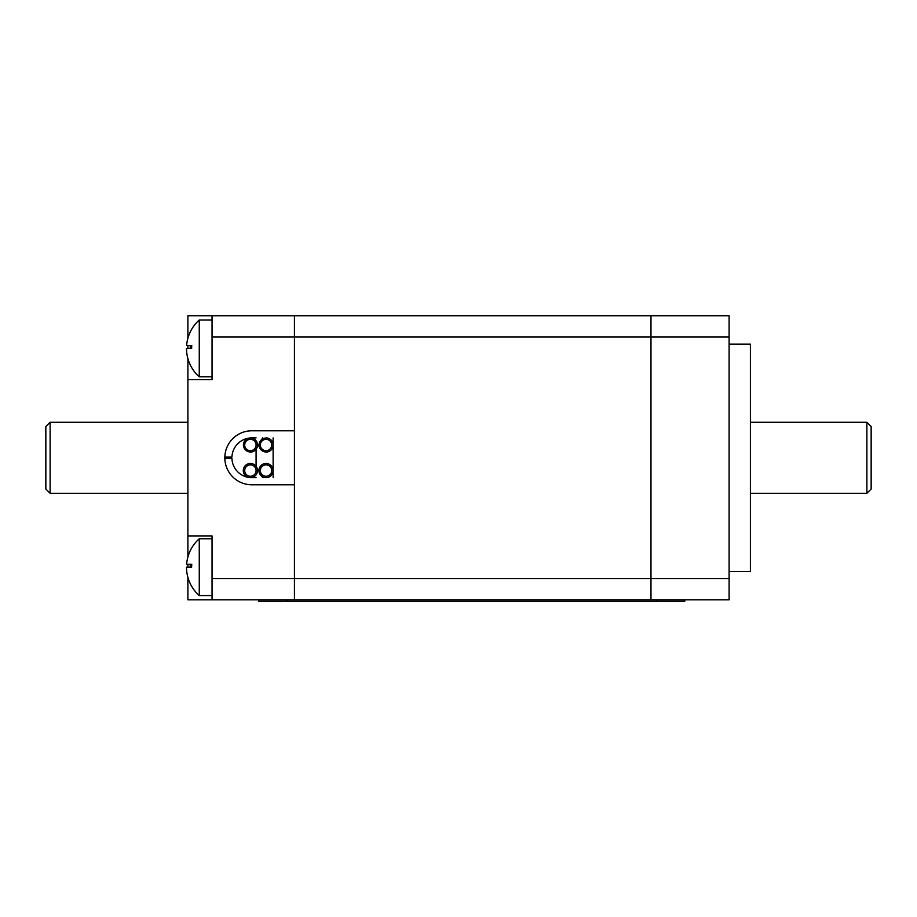 <?xml version="1.0" encoding="UTF-8"?>
<svg xmlns="http://www.w3.org/2000/svg" width="917" height="917" viewBox="0 0 917 917"><rect width="100%" height="100%" fill="white"/><g stroke="black" fill="none" stroke-linecap="round" stroke-linejoin="round"><path stroke-width="1.38" d="M729.107 571.429L750.404 571.429L750.404 344.15L729.107 344.15M729.107 337.043L729.107 315.746L650.978 315.746L650.978 599.833L729.107 599.833L729.107 337.043L650.978 337.043L650.978 599.833L294.437 599.833L294.437 484.784L251.82 484.784A26.994 26.994 0 0 1 224.825 457.789A26.994 26.994 0 0 1 251.82 430.795L294.437 430.795L294.437 315.746L294.437 599.833L187.893 599.833L187.893 577.355M866.886 422.278L866.886 493.3L871.15 489.036L871.15 426.543L866.886 422.278L750.404 422.278M187.893 556.974L187.893 535.918L212.045 535.918L212.045 599.833M187.893 338.224L187.893 315.746L212.045 315.746L212.045 379.661L187.893 379.661L187.893 358.604M187.893 348.414L187.893 345.571M187.893 567.164L187.893 564.322M187.893 535.918L187.893 379.661M212.045 315.746L650.978 315.746L650.978 337.043L212.045 337.043M50.114 493.3L50.114 422.278L45.85 426.543L45.85 489.036L50.114 493.3L187.893 493.3M273.128 470.57A7.107 7.107 0 0 0 262.468 464.426A7.107 7.107 0 0 0 262.468 476.725A7.107 7.107 0 0 0 273.128 470.57M271.707 470.57A5.685 5.685 0 0 0 263.179 465.653A5.685 5.685 0 0 0 263.179 475.499A5.685 5.685 0 0 0 271.707 470.57M260.348 445.009A5.685 5.685 0 0 0 268.864 449.926A5.685 5.685 0 0 0 268.864 440.08A5.685 5.685 0 0 0 260.348 445.009M266.022 438.039A6.958 6.958 0 0 0 259.064 445.009A6.958 6.958 0 0 0 266.022 451.966L266.022 452.104A7.107 7.107 0 0 0 273.128 445.009A7.107 7.107 0 0 0 266.022 437.902L266.022 438.039M243.292 470.57A7.107 7.107 0 0 0 253.952 476.725A7.107 7.107 0 0 0 253.952 464.426A7.107 7.107 0 0 0 243.292 470.57M244.713 470.57A5.685 5.685 0 0 0 253.241 475.499A5.685 5.685 0 0 0 253.241 465.653A5.685 5.685 0 0 0 244.713 470.57M244.713 445.009A5.685 5.685 0 0 0 253.241 449.926A5.685 5.685 0 0 0 253.241 440.08A5.685 5.685 0 0 0 244.713 445.009M250.398 438.039A6.958 6.958 0 0 0 243.441 445.009A6.958 6.958 0 0 0 250.398 451.966L250.398 452.104A7.107 7.107 0 0 0 257.505 445.009A7.107 7.107 0 0 0 250.398 437.902L250.398 438.039M256.084 466.295L256.084 449.284M256.898 467.704L258.961 471.269M261.884 476.347L262.652 477.677M262.652 437.902L261.7 439.552M259.144 443.988L256.898 447.874M256.084 477.677L251.82 477.677A19.887 19.887 0 0 1 250.926 477.654M250.926 437.925A19.887 19.887 0 0 1 251.82 437.902L256.084 437.902M248.324 477.367A19.887 19.887 0 0 1 231.944 458.5L224.837 458.5A26.994 26.994 0 0 0 251.82 484.784L294.437 484.784L294.437 430.795L251.82 430.795A26.994 26.994 0 0 0 224.837 457.079L231.944 457.079A19.887 19.887 0 0 1 250.398 437.959M273.128 437.902L273.128 477.677M258.651 599.833L258.651 601.254L684.793 601.254L684.793 599.833L650.978 599.833M190.197 364.806A37.964 37.964 0 0 0 199.264 376.818L199.264 319.999A37.964 37.964 0 0 0 189.876 332.722M190.197 364.748A37.929 37.929 0 0 1 186.506 348.414L191.642 348.414A32.794 32.794 0 0 1 191.768 345.571L186.61 345.571A37.929 37.929 0 0 1 189.876 332.791M190.323 345.571A34.238 34.238 0 0 0 190.197 348.414M186.506 348.414L191.642 348.414M186.61 345.571L191.768 345.571M190.197 583.567A37.964 37.964 0 0 0 199.264 595.58L199.264 538.76A37.964 37.964 0 0 0 189.876 551.472M190.197 583.499A37.929 37.929 0 0 1 186.506 567.164L191.642 567.164A32.794 32.794 0 0 1 191.768 564.322L186.61 564.322A37.929 37.929 0 0 1 189.876 551.541M190.323 564.322A34.238 34.238 0 0 0 190.197 567.164M186.506 567.164L191.642 567.164M186.61 564.322L191.768 564.322M729.107 578.535L212.045 578.535M656.377 601.254L656.377 599.833M287.055 601.254L287.055 599.833M750.404 493.3L866.886 493.3M187.893 422.278L50.114 422.278M199.264 376.818L212.045 376.818M199.264 319.999L212.045 319.999M199.264 595.58L212.045 595.58M199.264 538.76L212.045 538.76"/></g></svg>
